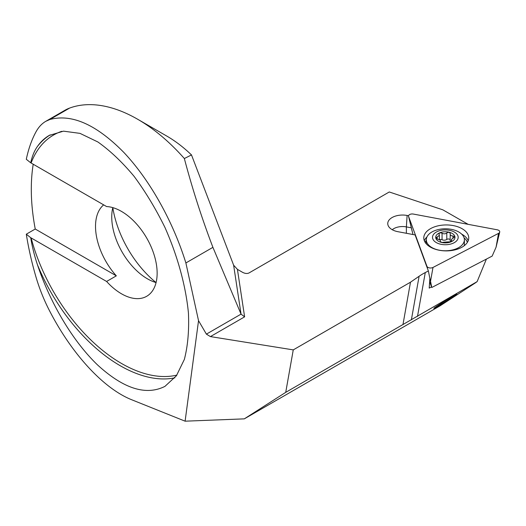 <?xml version="1.0" encoding="UTF-8"?>
<svg xmlns="http://www.w3.org/2000/svg" width="526" height="526" viewBox="0 0 526 526"><rect width="100%" height="100%" fill="white"/><g stroke="black" fill="none" stroke-linecap="round" stroke-linejoin="round"><path stroke-width="0.79" d="M185.106 421.181L198.532 320.689L185.882 262.954C172.916 221.124 149.752 179.866 123.847 152.448C96.422 124.557 71.746 113.577 49.806 119.52L45.795 121.315C41.889 123.584 38.648 127.055 36.064 131.724C31.777 139.554 28.522 148.74 26.3 159.286L30.718 162.797C32.119 156.255 34.341 150.824 37.392 146.504C40.739 141.744 44.657 138.062 49.155 135.452L63.495 131.158L80.011 133.374L97.889 141.981C110.204 150.719 122.275 162.172 134.104 176.355C145.524 191.819 155.814 208.861 164.96 227.482C177.604 256.024 185.777 285.789 188.433 312.996C189.196 330.492 187.835 345.97 184.35 359.436L176.394 375.781L164.96 386.367C146.011 395.887 123.551 388.753 97.58 364.972C73.061 341.473 50.424 303.726 37.392 264.591C34.341 255.432 32.119 246.464 30.718 237.699L26.3 234.188C28.522 248.265 31.777 262.625 36.064 277.268C39.522 288.978 44.099 300.326 49.806 311.307C72.292 354.695 103.951 388.819 131.96 399.859L185.106 421.181L244.301 418.86L440.058 305.843L475.024 283.126A286.012 8.758 148.8 0 1 477.128 281.627L285.723 392.357L293.258 349.889L410.484 282.206L419.104 276.262A63.054 36.406 180 0 1 425.278 272.56L428.374 270.956L429.86 278.418L429.203 288.103L431.544 286.887M453.451 296.552C446.837 300.997 433.431 309.091 433.878 308.368C433.325 308.052 457.364 293.094 456.811 294.1L453.451 296.552M402.949 324.673L410.484 282.206M285.723 392.357L244.301 418.86M198.532 320.689L206.396 334.128L210.42 336.594L293.258 349.889M477.128 281.627L486.399 259.094M468.147 224.339L442.813 209.821L389.273 191.977L248.93 273.001C247.135 273.783 245.044 273.573 242.664 272.383L237.423 269.358L233.629 265.196L191.49 154.927L184.35 158.536C192.319 188.709 201.839 218.31 212.912 247.345L241.046 314.127L244.616 316.849L210.42 336.594M45.795 121.315L64.895 110.289A91.734 52.962 60 0 1 69.656 108.06A151.817 87.651 60 0 1 137.687 119.27L166.874 136.122A110.539 63.817 60 0 1 191.49 154.927M112.807 207.625A77.973 45.019 -120 0 0 156.077 282.574A50.457 29.127 -120 0 1 112.807 207.625M428.374 270.956L415.106 234.925L397.978 231.71A14.794 8.541 180 0 1 387.892 224.76A14.794 8.541 180 0 1 407.117 215.463L408.577 215.739M33.217 164.191A191.72 110.69 -120 0 0 35.242 229.027L116.331 275.841A50.457 29.127 -120 0 1 103.675 204.87M30.718 237.699L106.607 281.463A50.457 29.127 -120 0 0 146.695 296.283A50.457 29.127 -120 0 0 154.427 255.86A50.457 29.127 -120 0 0 121.467 211.399A50.457 29.127 -120 0 0 106.607 206.56L30.718 162.797M26.3 234.188L35.242 229.027M106.607 281.463L116.331 275.841M137.687 119.27A151.817 87.651 60 0 1 184.35 158.536M185.882 262.954L212.912 247.345M411.319 227.824L406.374 226.897L407.117 215.463M392.258 229.724A12.387 7.147 180 0 1 406.374 226.897L406.374 233.281M498.523 233.38A3.669 2.117 0 0 0 499.7 232.097A3.669 2.117 0 0 0 497.202 229.79L413.331 214.062A3.669 2.117 0 0 0 408.564 216.364A3.669 2.117 0 0 0 408.61 216.515L426.941 266.314A3.669 2.117 0 0 0 432.99 267.445L498.523 233.38L496.064 247.22L499.7 232.097M496.064 247.22L492.152 256.103L431.767 287.492L430.531 281.285L432.99 267.445M413.002 234.53L408.61 216.515M431.767 287.492L429.637 281.699M439.322 250.258A22.473 12.972 0 0 0 468.738 237.916A22.473 12.972 0 0 0 446.265 224.944A22.473 12.972 0 0 0 423.792 237.916A22.473 12.972 0 0 0 439.322 250.258M454.181 239.54A9.632 5.562 0 0 0 444.246 231.802A9.632 5.562 0 0 0 437.606 240.638A9.632 5.562 0 0 0 454.181 239.54M450.874 241.776A3.307 1.907 0 0 1 450.164 240.592L450.21 233.722C449.802 232.17 448.658 231.907 446.784 232.939C445.338 234.037 443.766 234.123 442.064 233.196C439.887 232.505 438.914 232.946 439.144 234.524L439.374 235.352L435.949 237.857L437.711 239.133C439.71 239.678 440.63 240.415 440.479 241.349C440.893 242.42 442.031 242.69 443.911 242.157L448.632 241.875C450.802 242.085 451.775 241.651 451.545 240.573L451.584 239.297L454.747 236.858L452.978 235.957C450.986 235.911 450.059 235.168 450.21 233.722L450.243 233.491M438.954 233.939L439.144 234.524M451.735 240.954L451.315 240.007M464.149 245.78A19.035 10.987 0 0 0 464.379 244.071L464.379 239.777A19.035 10.987 0 0 0 445.344 228.79A19.035 10.987 0 0 0 426.31 239.777A19.035 10.987 0 0 0 441.478 250.54A19.035 10.987 0 0 0 462.808 244.149A19.035 10.987 0 0 0 464.379 239.777M433.562 234.379A12.841 7.417 0 0 0 446.811 244.695A12.841 7.417 0 0 0 455.661 232.913A12.841 7.417 0 0 0 433.562 234.379M451.545 241.368L451.545 240.573M439.486 239.803A1.887 1.091 180 0 1 442.064 239.731A3.307 1.907 0 0 0 446.784 239.461L446.784 232.939M446.784 239.461A1.887 1.091 180 0 1 448.632 238.988A1.887 1.091 180 0 1 450.164 239.751M452.978 238.271L452.978 235.957M411.358 319.92L419.104 276.262M417.506 316.382L425.278 272.56M233.629 265.196L241.046 314.127L206.396 334.128M237.423 269.358L244.616 316.849M37.392 264.591A137.602 79.446 -120 0 0 174.81 377.846M50.174 134.886A137.602 79.446 -120 0 0 37.392 146.504M31.113 237.877A135.767 78.387 -120 0 0 176.874 375.11M61.746 131.322A135.767 78.387 -120 0 0 31.113 162.975M49.806 119.52L69.656 108.06M430.531 281.285L429.854 278.464M427.467 268.497L426.941 266.314M468.199 240.744A22.473 12.972 0 0 0 461.644 234.103M426.967 236.917A22.473 12.972 0 0 0 424.331 240.744M467.384 242.361A21.559 12.446 0 0 0 464.09 237.864M426.31 240.152A21.559 12.446 0 0 0 425.146 242.361M437.191 239.008L437.191 237.009M442.064 239.731L442.064 233.196M412.2 231.486L408.564 216.364M426.31 243.886L426.31 239.777M451.315 241.552L451.315 239.961M439.381 239.744L439.381 235.352"/></g></svg>
